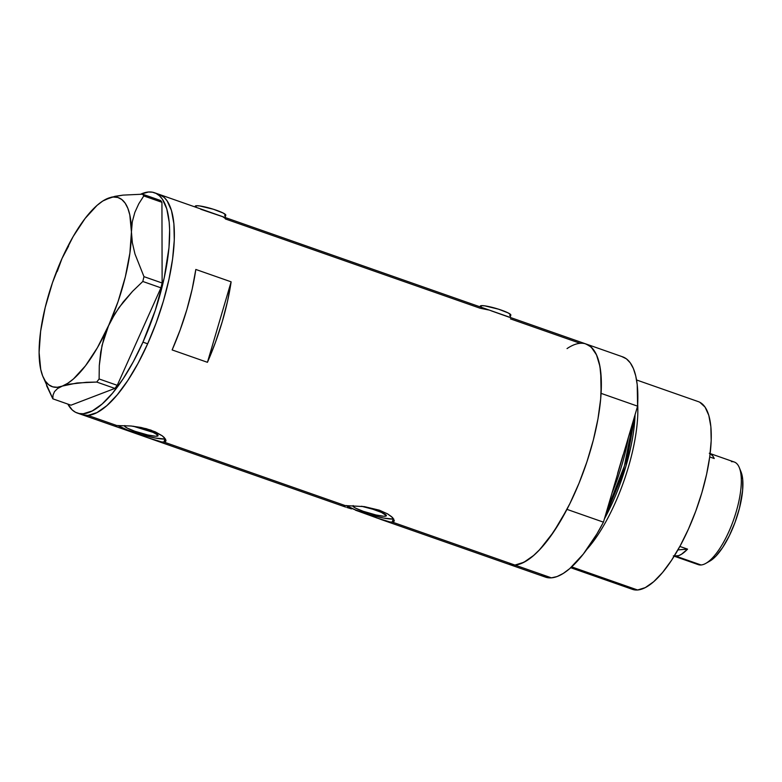 <?xml version="1.0" encoding="UTF-8"?>
<svg xmlns="http://www.w3.org/2000/svg" width="782" height="782" viewBox="0 0 782 782"><rect width="100%" height="100%" fill="white"/><g stroke="black" fill="none" stroke-linecap="round" stroke-linejoin="round"><path stroke-width="1.17" d="M225.099 217.494L225.783 215.177A15.914 2.219 -163.6 0 0 213.789 209.371A15.914 2.219 -163.6 0 0 196.39 205.734L195.94 207.269L196.39 205.734A15.914 2.219 -163.6 0 0 195.246 206.194L195.021 206.947M510.147 317.404L510.832 315.087A15.914 2.219 -163.6 0 0 498.848 309.281A15.914 2.219 -163.6 0 0 481.438 305.645L480.989 307.179L481.438 305.645A15.914 2.219 -163.6 0 0 480.295 306.104L480.07 306.857M385.135 516.237A17.458 2.434 16.4 0 1 366.044 512.239A17.458 2.434 16.4 0 1 352.897 505.876A17.458 2.434 16.4 0 1 353.2 505.583L353.21 506.57L355.722 508.202L363.249 511.301L376.074 514.996L383.591 516.228L385.135 516.237L385.604 514.634L385.135 516.237L386.406 515.631L381.479 512.425L372.897 509.258L361.509 506.247A17.458 2.434 16.4 0 1 378.439 511.184A17.458 2.434 16.4 0 1 386.386 515.729A17.458 2.434 16.4 0 1 385.135 516.237M156.811 436.209A17.458 2.434 16.4 0 1 137.72 432.211A17.458 2.434 16.4 0 1 124.582 425.848A17.458 2.434 16.4 0 1 124.876 425.555L124.885 426.542L127.398 428.174L134.924 431.273L147.749 434.968L155.266 436.2L156.811 436.209L157.28 434.606L156.811 436.209L157.759 436.004L157.759 435.017L153.164 432.397L133.184 426.219A17.458 2.434 16.4 0 1 150.115 431.156A17.458 2.434 16.4 0 1 158.062 435.711A17.458 2.434 16.4 0 1 156.811 436.209M117.828 425.496A26.529 3.695 -163.6 0 0 141.386 434.645A26.529 3.695 -163.6 0 0 164.855 439.025L163.966 442.055L345.214 505.583L364.334 506.619L379.338 510.177L387.491 513.833L392.701 517.684L394.343 520.734L392.29 522.083L514.927 565.063A116.714 39.716 -70.7 0 0 587.81 459.112A116.714 39.716 -70.7 0 0 586.168 344.041A116.714 39.716 109.3 0 1 601.094 393.366L637.584 406.161A116.714 39.716 -70.7 0 0 622.648 356.836L586.168 344.041A116.714 39.716 109.3 0 0 567.038 348.586M118.483 427.422L115.091 426.053L116.889 425.555L131.083 425.995L141.122 427.48L151.014 430.149L162.187 435.77L164.376 437.656L166.028 440.706L163.966 442.055L161.639 441.928L148.355 437.891M115.482 425.75L116.889 425.555L87.936 415.408L116.889 425.555L131.083 425.995L146.175 428.663L155.393 431.889L162.187 435.77L165.667 439.357L165.452 441.635L163.966 442.055L164.855 439.025A26.529 3.695 -163.6 0 0 165.432 438.966M161.639 441.928L154.836 440.188L115.726 426.473M508.906 564.321L514.927 565.063A116.714 39.716 109.3 0 1 508.955 564.33A116.714 39.716 -70.7 0 0 514.927 565.063L392.29 522.083L393.18 519.053L383.815 518.085L369.671 514.654L355.517 509.932L346.123 505.504A26.529 3.695 -163.6 0 0 369.71 514.673A26.529 3.695 -163.6 0 0 393.18 519.053L392.29 522.083L389.964 521.956L376.68 517.919M343.415 506.071L345.214 505.583L163.966 442.055M344.735 506.775L345.654 507.088L344.735 506.775M346.807 507.45L351.46 508.887M383.16 520.216L355.419 510.157M154.474 192.734A116.714 39.716 109.3 0 1 142.95 342.154L155.276 310.356L164.22 277.903L168.99 247.611L169.635 229.908L169.186 222.068L166.752 208.794L162.363 199.146L159.479 195.793L156.185 193.477L152.5 192.206L148.463 192.01L140.672 194.219A116.714 39.716 109.3 0 1 154.474 192.734L159.176 194.386A116.714 39.716 109.3 0 1 160.818 309.457A116.714 39.716 109.3 0 1 87.936 415.408A116.714 39.716 109.3 0 1 81.963 414.675A116.714 39.716 -70.7 0 0 147.651 343.806A116.714 39.716 -70.7 0 0 159.176 194.386L586.168 344.041M172.138 349.935A116.714 39.716 -70.7 0 0 195.823 269.458L231.13 281.833A116.714 39.716 109.3 0 1 207.445 362.31L172.138 349.935L180.134 329.994L186.898 309.467L192.186 289.057L195.823 269.458L231.13 281.833L227.494 301.432L222.205 321.842L215.441 342.379L207.445 362.31L231.13 281.833L207.445 362.31L172.138 349.935M225.363 218.94L480.04 308.206L488.486 309.946M127.104 430.129L123.145 428.859M145.999 437.011L136.303 433.355M374.324 517.039L364.627 513.383M389.964 521.956L386.875 521.311M510.411 318.861L580.195 343.318M380.648 519.356L545.445 577.116A116.714 39.716 -70.7 0 0 551.418 577.849L514.927 565.063L523.901 562.287L533.783 555.357L538.954 550.411L549.482 537.801L559.932 521.965L569.912 503.54L579.032 483.208L586.94 461.761L593.342 440.031L597.976 418.839L600.674 399.006L601.338 381.293L599.931 366.377L596.51 354.842L591.212 347.13L586.119 344.031M160.897 195.119L164.191 197.445L167.074 200.788L171.463 210.446L173.897 223.72L174.278 240.094L172.597 258.95L168.922 279.555L163.389 301.119L156.205 322.819L147.651 343.806L142.95 342.154L147.651 343.806L138.062 363.288L127.798 380.521L117.261 394.822L106.841 405.653L96.958 412.603L87.975 415.398L81.924 414.656L87.936 415.408L96.919 412.632L106.802 405.702L117.212 394.881L127.749 380.59L138.013 363.376L147.612 343.904L156.165 322.917L163.36 301.217L168.902 279.653L172.587 259.038L174.278 240.182L173.897 223.789L171.473 210.505L167.094 200.827L164.22 197.465L159.137 194.366M393.18 519.053A26.529 3.695 -163.6 0 0 393.757 518.994M345.214 505.583L364.334 506.619L379.338 510.177L387.491 513.833L391.714 516.765L394.343 520.734L392.29 522.083M394.343 520.734L393.776 521.662M166.028 440.706L165.452 441.635M117.799 425.476L127.192 429.905L141.346 434.626L155.491 438.057L164.855 439.025M509.287 317.238L491.389 310.884M225.304 218.461L222.694 216.702L200.739 209.253M480.578 306.73L480.285 306.192L481.438 305.645L484.752 305.85L498.535 309.183L508.261 312.966L510.842 314.99L509.688 315.547M195.529 206.819L195.52 205.92L196.39 205.734L199.693 205.94L213.476 209.273L223.212 213.056L225.793 215.079L224.639 215.637M68.581 246.125L62.032 258.451A100.135 34.076 109.3 0 1 104.505 199.987A100.135 34.076 109.3 0 1 108.199 198.227A100.135 34.076 109.3 0 1 131.435 231.922L132.285 221.824L134.817 212.46L138.756 203.828L143.79 195.93L161.933 202.294L162.128 283.006L143.976 276.652L134.963 253.974L132.363 242.821L131.435 231.922L132.285 221.824L134.817 212.46L138.756 203.828L143.79 195.93L142.598 194.2L122.999 195.119L114.856 196.35L104.759 199.84M46.578 385.663L52.844 398.83L53.039 395.066L54.496 391.626L57.497 388.595L62.335 386.083L77.007 382.985L96.733 382.056L99.109 378.967L99.285 365.565L102.022 345.4L108.502 325.85A100.135 34.076 109.3 0 1 62.335 386.083A100.135 34.076 109.3 0 1 42.746 376.162L52.844 398.83L70.986 405.193L114.876 388.419L70.986 405.193L52.844 398.83L53.039 395.066L54.496 391.626L57.497 388.595L62.335 386.083L68.884 384.226L86.421 382.3L96.733 382.056L114.876 388.419L117.251 385.321L160.945 287.835L117.251 385.321L99.109 378.967L99.285 365.565L100.731 352.056L103.723 338.802L108.502 325.85L115.101 313.465L123.185 302.008L132.52 291.373L142.803 281.471L160.945 287.835L162.128 283.006L161.933 202.294L160.74 200.563L142.598 194.2L122.999 195.119L111.308 197.201L102.765 201.033L97.046 205.392L85.091 218.471L73.146 236.565L62.032 258.451L57.233 271.481M42.746 376.162A100.135 34.076 109.3 0 1 39.1 352.379L39.1 352.389A100.135 34.076 109.3 0 1 62.032 258.451L52.502 282.634L45.2 307.473L40.625 331.255L39.1 352.379L40.723 369.397L42.678 375.995L45.376 381.157L48.748 384.793L52.746 386.846L57.301 387.276L62.335 386.083L67.76 383.278L73.488 378.918L85.443 365.839L97.388 347.736L111.591 319.545L118.972 307.629L132.52 291.373L142.803 281.471L143.976 276.652L134.963 253.974L132.363 242.821L131.435 231.922A100.135 34.076 109.3 0 1 108.502 325.85L118.033 301.666L125.335 276.838L129.9 253.045L131.435 231.922L129.812 214.903L127.847 208.315L125.159 203.154L121.787 199.518L117.789 197.465L113.234 197.035L108.199 198.227M65.102 252.175L62.032 258.451M142.95 342.154A116.714 39.716 109.3 0 1 77.262 413.023A116.714 39.716 109.3 0 1 67.839 404.089L72.247 409.964L75.541 412.29L79.236 413.551L83.273 413.746L92.247 410.951L102.139 404.011L112.549 393.17L123.097 378.869L133.36 361.646L142.95 342.154M99.109 378.967L117.251 385.321L114.876 388.419L96.733 382.056L99.109 378.967M143.976 276.652L162.128 283.006L160.945 287.835L142.803 281.471L143.976 276.652M142.598 194.2L160.74 200.563L161.933 202.294L143.79 195.93L142.598 194.2M586.764 549.492A99.47 33.851 -70.7 0 0 637.682 404.216A99.47 33.851 109.3 0 1 586.764 549.492M635.072 414.675A97.799 33.284 109.3 0 1 604.398 518.906L625.903 466.307L635.072 414.675M570.752 567.722L632.521 589.374A99.47 33.851 -70.7 0 0 637.604 589.99L571.671 566.882L637.604 589.99A99.47 33.851 -70.7 0 0 699.714 499.698A99.47 33.851 -70.7 0 0 698.316 401.625L636.558 379.974M628.445 437.187A96.821 32.952 109.3 0 1 611.964 493.188L628.445 437.187M606.656 511.242A96.821 32.952 -70.7 0 0 633.117 421.332L624.407 465.935L606.656 511.242M585.366 343.797L589.931 346.064L593.812 350.092L596.93 355.82L599.256 363.131L600.732 371.929L601.094 393.366L637.584 406.161L603.44 522.151L596.901 533.95L583.294 554.096L569.746 568.602L563.265 573.431L557.116 576.529L551.418 577.849L546.237 577.37L541.672 575.102M617.604 473.433L623.058 454.909M621.856 356.582L626.421 358.85L630.292 362.887L633.42 368.605L635.737 375.917L637.222 384.715L637.584 406.161L603.44 522.151L566.96 509.365A116.714 39.716 109.3 0 1 514.927 565.063L551.418 577.849A116.714 39.716 -70.7 0 0 603.44 522.151L566.96 509.365L553.666 531.858L539.981 549.326L533.265 555.807L526.785 560.645L520.636 563.744L514.927 565.063L509.756 564.584M699.812 402.271L705.071 407.119L708.805 415.359L710.867 426.689L711.19 440.657L709.753 456.727L706.605 474.293L701.884 492.68L695.755 511.164L688.463 529.052L680.281 545.65L671.533 560.323L662.549 572.502L653.674 581.72L645.258 587.624L637.604 589.99L632.482 589.354M731.463 461.663A54.378 18.504 109.3 0 1 739.352 467.695A54.378 18.504 109.3 0 1 733.721 519.443A54.378 18.504 109.3 0 1 705.814 563.372A54.378 18.504 109.3 0 1 701.053 564.975A54.378 18.504 -70.7 0 0 735.012 515.612A54.378 18.504 -70.7 0 0 734.249 462.006L709.294 453.257M705.814 563.372L709.821 561.105A50.664 17.243 -70.7 0 0 735.833 520.177A50.664 17.243 -70.7 0 0 741.072 471.966L739.352 467.695M673.732 556.022L678.717 555.631L681.523 554.233L687.554 549.14L677.935 549.883L687.554 549.14L679.861 546.442L687.554 549.14A54.378 18.504 109.3 0 1 676.107 556.227L701.053 564.975L676.107 556.227A54.378 18.504 109.3 0 1 674.221 556.129M714.22 458.526L709.724 456.952L714.22 458.526A54.378 18.504 109.3 0 0 710.144 453.628L712.773 455.955L714.22 458.526M673.322 555.885L698.277 564.633A54.378 18.504 -70.7 0 0 701.053 564.975A54.378 18.504 109.3 0 1 695.892 563.167M740.808 471.351L742.704 479.425L742.617 490.519L739.43 508.329L735.012 522.454L729.254 535.895L722.676 547.488L715.823 556.246L709.284 561.398M77.262 413.023L116.596 426.806M152.324 439.328L344.921 506.834"/></g></svg>
